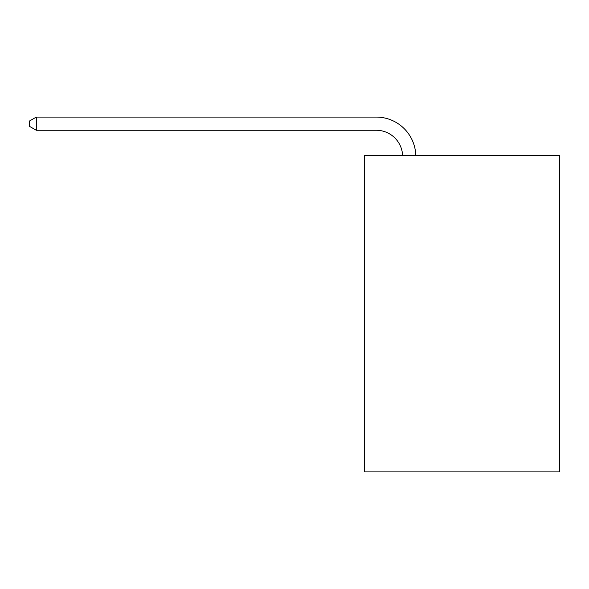 <?xml version="1.0" encoding="UTF-8"?>
<svg xmlns="http://www.w3.org/2000/svg" width="589" height="589" viewBox="0 0 589 589"><rect width="100%" height="100%" fill="white"/><g stroke="black" fill="none" stroke-linecap="round" stroke-linejoin="round"><path stroke-width="0.88" d="M559.55 155.437L559.55 471.914L364.392 471.914L364.392 155.437L559.55 155.437M376.253 130.272A26.372 26.372 178.8 0 1 402.604 155.437A26.372 26.372 178.8 0 0 376.253 130.272A26.372 26.372 178.8 0 1 402.604 155.437A26.372 26.372 178.8 0 0 376.253 130.272A26.372 26.372 178.8 0 1 402.604 155.437A26.372 26.372 178.8 0 0 376.253 130.272A26.372 26.372 178.8 0 1 402.604 155.437A26.372 26.372 178.8 0 0 376.253 130.272A26.372 26.372 178.8 0 1 402.604 155.437A26.372 26.372 178.8 0 0 376.253 130.272A26.372 26.372 178.8 0 1 402.604 155.437A26.372 26.372 178.8 0 0 376.253 130.272A26.372 26.372 178.8 0 1 402.604 155.437A26.372 26.372 178.8 0 0 376.253 130.272A26.372 26.372 178.8 0 1 402.604 155.437A26.372 26.372 178.8 0 0 376.253 130.272A26.372 26.372 178.8 0 1 402.604 155.437A26.372 26.372 178.8 0 0 376.253 130.272A26.372 26.372 178.8 0 1 402.604 155.437A26.372 26.372 0 0 0 376.253 130.272L36.304 130.272L29.45 126.318L29.45 121.047L36.304 117.086L376.253 117.086A39.559 39.559 -1.2 0 1 415.797 155.437M36.304 130.272L36.304 117.086L376.253 117.086"/></g></svg>
